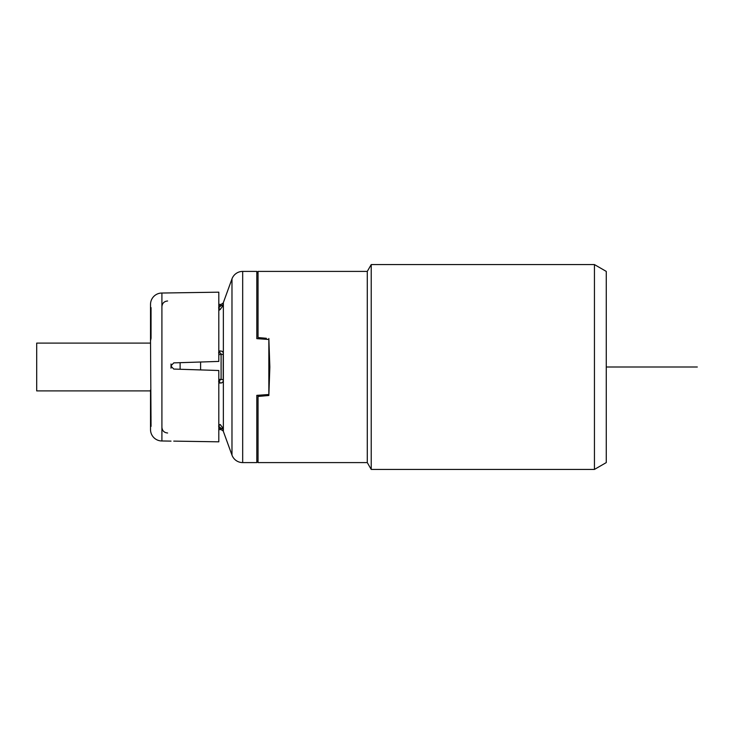<?xml version="1.0" encoding="UTF-8"?>
<svg xmlns="http://www.w3.org/2000/svg" width="734" height="734" viewBox="0 0 734 734"><rect width="100%" height="100%" fill="white"/><g stroke="black" fill="none" stroke-linecap="round" stroke-linejoin="round"><path stroke-width="1.1" d="M150.525 343.393L150.525 304.408L150.525 310.179L151.048 307.619L151.048 338.19L150.525 340.759L151.048 426.381L150.525 423.821L150.525 429.592L150.525 389.974M150.525 344.026L150.525 344.696M171.013 363.981L171.013 365.807L173.756 362.88L218.805 361.422L218.805 292.178L161.911 293.031L161.911 440.969L171.013 441.125M171.013 365.807L171.013 368.184M173.756 441.116L218.805 441.822L218.805 370.505L173.756 369.064L171.013 366.138M200.602 369.918L200.602 362.009M180.114 362.669L180.114 369.266M150.525 429.592A11.377 11.377 0 0 0 161.911 440.969M150.525 304.408A11.377 11.377 0 0 1 161.911 293.031M218.594 426.115L221.099 428.344L221.099 429.592L218.805 429.592M218.805 379.395L221.099 379.395L218.594 381.221M218.594 352.779C220.393 352.779 221.228 353.393 221.099 354.605L221.099 379.395L223.209 379.68C223.558 381.836 222.521 382.955 220.081 383.038L218.805 382.983M218.805 305.656L221.099 305.656L218.594 307.885M220.402 353.109L219.934 352.916M219.328 352.806L218.805 352.779M222.567 351.705L221.98 351.228M220.081 383.038A2.275 1.514 -90 0 0 218.805 381.249A2.275 1.514 90 0 1 220.081 383.029M221.301 382.992L221.971 382.781M219.879 350.971L220.081 350.962C222.521 351.045 223.558 352.164 223.209 354.32L223.209 379.68M222.549 427.738L222.063 426.83M221.017 425.39L220.081 424.454C222.521 427.454 223.558 429.216 223.209 429.739A2.275 2.23 180 0 0 221.099 428.344L218.805 428.344M223.356 431.39L223.356 302.61L231.981 278.892A11.377 11.377 0 0 1 242.679 271.406L242.679 462.594A11.377 11.377 180 0 1 231.981 455.108L223.356 431.39A11.377 11.377 180 0 0 223.209 431.014L223.209 429.739M223.356 302.61A11.377 11.377 0 0 1 223.209 302.986L221.099 304.408L221.099 305.656A2.275 2.23 180 0 0 223.209 304.261C223.558 304.784 222.521 306.546 220.081 309.546L220.622 309.032M218.925 310.436L220.081 309.546L218.805 308.115M218.805 425.885L220.081 424.454M218.805 352.751A2.275 1.514 90 0 0 220.081 350.962L218.805 351.017M242.679 462.594L256.808 462.594L256.808 395.36L261.414 395.406L261.414 396.149M242.679 271.406L256.808 271.406L256.808 338.64L268.846 339.493L268.846 395.452M268.846 394.883L256.808 395.36L268.846 394.507M261.414 337.851L261.414 338.594L268.846 339.493M268.846 338.548L268.846 339.117M367.284 271.406L371.23 264.579L371.23 469.421L367.284 462.594L367.284 271.406L258.038 271.406L258.038 337.557L266.323 338.282M263.763 338.053L258.038 337.557M268.846 338.502L269.846 367L268.846 395.498L266.323 395.718M263.763 395.947L258.038 396.443L258.038 462.594L367.284 462.594M258.038 396.443L268.846 395.498M269.415 379.157L269.415 354.843M594.439 367L594.439 469.421L606.266 462.594L606.266 271.406L594.439 264.579L594.439 367M268.846 348.723L268.873 339.943L269.846 367L268.873 394.057L268.846 385.277M268.846 376.212L268.846 367.202M268.846 366.798L268.846 357.788M150.525 390.901L36.7 390.901L36.7 343.099L150.525 343.099M606.266 367L697.3 367M680.234 367L663.16 367L680.234 367M150.525 317.116L151.048 317.116M150.525 313.446L151.048 313.446M150.525 420.554L151.048 420.554M150.525 416.884L151.048 416.884M223.209 354.32L218.805 354.605M223.209 304.261L223.209 302.986M231.981 278.892L231.981 455.108M167.6 300.995C164.141 301.335 162.242 303.234 161.911 306.684M167.6 433.005C164.141 432.665 162.242 430.766 161.911 427.316M218.805 304.408L221.099 304.408M223.209 431.014L221.099 429.592M258.038 460.466L256.808 462.594M258.038 273.534L256.808 271.406M371.23 469.421L594.439 469.421M371.23 264.579L594.439 264.579"/></g></svg>
